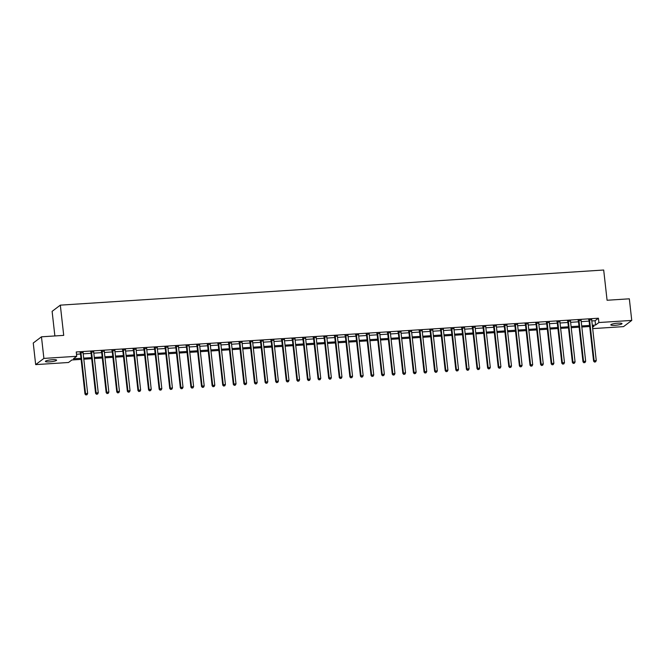 <?xml version="1.0" encoding="UTF-8"?>
<svg xmlns="http://www.w3.org/2000/svg" width="665" height="665" viewBox="0 0 665 665"><rect width="100%" height="100%" fill="white"/><g stroke="black" fill="none" stroke-linecap="round" stroke-linejoin="round"><path stroke-width="1" d="M52.435 359.715A5.644 0.948 -6.4 0 1 56.616 360.164A5.644 0.948 -6.4 0 1 49.592 361.86A5.644 0.948 -6.4 0 1 45.403 361.419A5.644 0.948 -6.4 0 1 52.435 359.715M617.835 323.173A5.644 0.948 -6.4 0 1 622.016 323.614A5.644 0.948 -6.4 0 1 614.992 325.318A5.644 0.948 -6.4 0 1 610.803 324.869A5.644 0.948 -6.4 0 1 617.835 323.173M54.871 335.95L52.111 311.353L60.324 305.144L603.687 270.023L607.079 300.256L629.331 298.818L631.75 320.414L623.537 326.623L592.673 328.618M81.097 359.383L71.853 359.981L68.52 362.492L35.669 364.62L43.89 358.41L76.733 356.29L73.408 358.801L80.98 358.319M43.89 358.41L41.463 336.814L33.25 343.024L35.669 364.62M591.817 320.946L595.084 320.738L598.417 318.219L76.251 351.968L76.733 356.29M76.508 354.254L80.498 353.996M83.216 353.822L91.088 353.315M93.807 353.14L101.687 352.625M104.405 352.45L112.285 351.943M115.003 351.768L122.875 351.253M125.594 351.078L133.474 350.571M136.192 350.397L144.072 349.89M146.79 349.715L154.671 349.2M157.381 349.025L165.261 348.518M167.979 348.344L175.859 347.828M178.577 347.654L186.458 347.147M189.168 346.972L197.048 346.465M199.766 346.29L207.646 345.775M210.364 345.601L218.245 345.093M220.963 344.919L228.835 344.412M231.553 344.229L239.433 343.722M242.151 343.547L250.032 343.04M252.75 342.866L260.63 342.35M263.34 342.176L271.22 341.669M273.938 341.494L281.819 340.987M284.537 340.804L292.417 340.297M295.127 340.123L303.007 339.615M305.725 339.441L313.606 338.926M316.324 338.751L324.204 338.244M326.922 338.069L334.794 337.562M337.512 337.379L345.393 336.872M348.111 336.698L355.991 336.191M358.709 336.016L366.581 335.501M369.299 335.326L377.18 334.819M379.898 334.645L387.778 334.138M390.496 333.955L398.377 333.448M401.086 333.273L408.967 332.766M411.685 332.591L419.565 332.076M422.283 331.901L430.164 331.394M432.882 331.22L440.754 330.713M443.472 330.538L451.352 330.023M454.07 329.848L461.951 329.341M464.669 329.167L472.541 328.651M475.259 328.477L483.139 327.97M485.857 327.795L493.738 327.288M496.456 327.113L504.336 326.598M507.046 326.424L514.926 325.916M517.644 325.742L525.525 325.227M528.243 325.052L536.123 324.545M538.841 324.37L546.713 323.863M549.431 323.689L557.312 323.173M560.03 322.999L567.91 322.492M570.628 322.317L578.5 321.81M581.218 321.627L589.099 321.12M591.684 319.765L588.866 319.948M581.094 320.447L578.267 320.63M570.495 321.137L567.669 321.32M559.897 321.818L557.079 322.001M549.298 322.508L546.48 322.691M538.708 323.19L535.882 323.373M528.11 323.872L525.284 324.055M517.511 324.562L514.693 324.744M506.921 325.243L504.095 325.426M496.323 325.933L493.496 326.116M485.724 326.615L482.906 326.798M475.134 327.296L472.308 327.479M464.536 327.986L461.71 328.169M453.937 328.668L451.119 328.851M443.339 329.358L440.521 329.532M432.749 330.04L429.923 330.222M422.15 330.721L419.324 330.904M411.552 331.411L408.734 331.594M400.962 332.093L398.135 332.276M390.363 332.774L387.537 332.957M379.765 333.464L376.947 333.647M369.175 334.146L366.349 334.329M358.576 334.836L355.75 335.019M347.978 335.517L345.16 335.7M337.388 336.199L334.562 336.382M326.789 336.889L323.963 337.072M316.191 337.571L313.373 337.754M305.592 338.261L302.775 338.443M295.002 338.942L292.176 339.125M284.404 339.624L281.578 339.807M273.805 340.314L270.988 340.497M263.215 340.995L260.389 341.178M252.617 341.685L249.791 341.868M242.018 342.367L239.201 342.55M231.428 343.049L228.602 343.231M220.83 343.738L218.004 343.921M210.231 344.42L207.414 344.603M199.633 345.11L196.815 345.293M189.043 345.792L186.217 345.975M178.444 346.473L175.618 346.656M167.846 347.163L165.028 347.346M157.256 347.845L154.43 348.028M146.657 348.535L143.831 348.718M136.059 349.216L133.241 349.399M125.469 349.898L122.643 350.081M114.87 350.588L112.044 350.771M104.272 351.27L101.454 351.453M93.674 351.96L90.856 352.134M83.083 352.641L80.257 352.824M41.463 336.814L63.715 335.376L60.324 305.144M598.417 318.219L598.899 322.533L631.75 320.414M592.299 325.268L595.574 325.052L598.899 322.533M83.699 358.136L91.579 357.629M94.289 357.454L102.169 356.947M104.887 356.773L112.767 356.257M115.486 356.083L123.366 355.576M126.084 355.401L133.956 354.894M136.674 354.711L144.554 354.204M147.273 354.029L155.153 353.522M157.871 353.348L165.751 352.832M168.461 352.658L176.341 352.151M179.06 351.976L186.94 351.469M189.658 351.295L197.538 350.779M200.248 350.605L208.128 350.098M210.847 349.923L218.727 349.408M221.445 349.233L229.325 348.726M232.043 348.551L239.915 348.044M242.634 347.87L250.514 347.354M253.232 347.18L261.112 346.673M263.83 346.498L271.702 345.983M274.421 345.808L282.301 345.301M285.019 345.127L292.899 344.62M295.617 344.445L303.498 343.93M306.208 343.755L314.088 343.248M316.806 343.074L324.686 342.566M327.404 342.384L335.285 341.877M338.003 341.702L345.875 341.195M348.593 341.02L356.473 340.505M359.191 340.33L367.072 339.823M369.79 339.649L377.662 339.142M380.38 338.959L388.26 338.452M390.978 338.277L398.859 337.77M401.577 337.596L409.457 337.08M412.167 336.906L420.047 336.399M422.765 336.224L430.646 335.717M433.364 335.534L441.244 335.027M443.962 334.852L451.834 334.345M454.552 334.171L462.433 333.655M465.151 333.481L473.031 332.974M475.749 332.799L483.621 332.292M486.339 332.109L494.22 331.602M496.938 331.428L504.818 330.921M507.536 330.746L515.417 330.231M518.126 330.056L526.007 329.549M528.725 329.375L536.605 328.867M539.323 328.693L547.204 328.178M549.913 328.003L557.794 327.496M560.512 327.321L568.392 326.806M571.11 326.631L578.991 326.124M581.709 325.95L589.581 325.443M592.532 327.346L594.02 326.224L592.424 326.332M589.705 326.507L581.825 327.014M579.107 327.188L571.227 327.704M568.509 327.878L560.637 328.385M557.918 328.56L550.038 329.067M547.32 329.242L539.44 329.757M536.721 329.931L528.841 330.438M526.131 330.613L518.251 331.128M515.533 331.303L507.653 331.81M504.935 331.985L497.054 332.492M494.344 332.666L486.464 333.182M483.746 333.356L475.866 333.863M473.148 334.038L465.267 334.553M462.549 334.728L454.677 335.235M451.959 335.409L444.079 335.916M441.361 336.091L433.48 336.606M430.762 336.781L422.882 337.288M420.172 337.463L412.292 337.97M409.574 338.153L401.693 338.66M398.975 338.834L391.095 339.341M388.385 339.516L380.505 340.031M377.787 340.206L369.906 340.713M367.188 340.887L359.308 341.394M356.59 341.577L348.718 342.084M346 342.259L338.119 342.766M335.401 342.941L327.521 343.456M324.803 343.63L316.931 344.138M314.213 344.312L306.332 344.819M303.614 345.002L295.734 345.509M293.016 345.684L285.135 346.191M282.425 346.365L274.545 346.881M271.827 347.055L263.947 347.562M261.229 347.737L253.348 348.244M250.63 348.427L242.758 348.934M240.04 349.108L232.16 349.615M229.442 349.79L221.561 350.305M218.843 350.48L210.971 350.987M208.253 351.162L200.373 351.669M197.655 351.843L189.774 352.359M187.056 352.533L179.176 353.04M176.466 353.215L168.586 353.73M165.868 353.905L157.987 354.412M155.269 354.586L147.389 355.093M144.679 355.268L136.799 355.783M134.081 355.958L126.2 356.465M123.482 356.64L115.602 357.155M112.884 357.329L105.012 357.837M102.294 358.011L94.413 358.518M91.695 358.693L83.815 359.208M595.084 320.738L595.574 325.052M589.572 319.956L589.015 320.372L593.587 361.145L594.144 360.721L589.572 319.956A0.881 0.84 52.9 0 0 589.473 319.632L589.414 319.532M594.743 361.935L595.591 361.876L594.743 361.935L594.144 360.721L596.264 360.588L591.692 319.815A0.881 0.84 52.9 0 1 591.717 319.491L591.75 319.375M589.015 320.372A0.881 0.84 52.9 0 0 588.916 320.056L588.666 319.574M593.587 361.145L594.518 362.101M595.591 361.876L596.264 360.588M578.974 320.638L578.417 321.054L582.989 361.827L583.546 361.411L578.974 320.638A0.881 0.84 52.9 0 0 578.874 320.322L578.824 320.214M584.144 362.616L584.992 362.558L584.144 362.616L583.546 361.411L585.665 361.27L581.094 320.505A0.881 0.84 52.9 0 1 581.119 320.173L581.152 320.065M578.417 321.054A0.881 0.84 52.9 0 0 578.326 320.738L578.076 320.264M582.989 361.827L583.92 362.782M584.992 362.558L585.665 361.27M568.375 321.32L567.827 321.744L572.399 362.516L572.956 362.093L568.375 321.32A0.881 0.84 52.9 0 0 568.284 321.004L568.226 320.896M573.546 363.298L574.394 363.248L573.546 363.298L572.956 362.093L575.075 361.959L570.495 321.187A0.881 0.84 52.9 0 1 570.52 320.863L570.553 320.746M567.827 321.744A0.881 0.84 52.9 0 0 567.727 321.428L567.478 320.946M572.399 362.516L573.321 363.472M574.394 363.248L575.075 361.959M557.785 322.01L557.228 322.425L561.8 363.198L562.357 362.782L557.785 322.01A0.881 0.84 52.9 0 0 557.686 321.694L557.627 321.586M562.947 363.988L563.795 363.93L562.947 363.988L562.357 362.782L564.477 362.641L559.905 321.868A0.881 0.84 52.9 0 1 559.93 321.544L559.955 321.436M557.228 322.425A0.881 0.84 52.9 0 0 557.129 322.109L556.879 321.636M561.8 363.198L562.731 364.154M563.795 363.93L564.477 362.641M547.187 322.691L546.63 323.115L551.202 363.88L551.759 363.464L547.187 322.691A0.881 0.84 52.9 0 0 547.087 322.375L547.037 322.267M552.357 364.669L553.205 364.62L552.357 364.669L551.759 363.464L553.879 363.323L549.307 322.558A0.881 0.84 52.9 0 1 549.332 322.226L549.365 322.118M546.63 323.115A0.881 0.84 52.9 0 0 546.539 322.791L546.289 322.317M551.202 363.88L552.133 364.836M553.205 364.62L553.879 363.323M536.589 323.381L536.04 323.797L540.612 364.57L541.16 364.146L536.589 323.381A0.881 0.84 52.9 0 0 536.497 323.057L536.439 322.949M541.759 365.359L542.607 365.301L541.759 365.359L541.16 364.146L543.28 364.013L538.708 323.24A0.881 0.84 52.9 0 1 538.733 322.916L538.766 322.799M536.04 323.797A0.881 0.84 52.9 0 0 535.94 323.481L535.691 322.999M540.612 364.57L541.534 365.526M542.607 365.301L543.28 364.013M525.998 324.063L525.441 324.478L530.013 365.251L530.57 364.836L525.998 324.063A0.881 0.84 52.9 0 0 525.899 323.747L525.84 323.639M531.16 366.041L532.008 365.983L531.16 366.041L530.57 364.836L532.69 364.694L528.118 323.93A0.881 0.84 52.9 0 1 528.143 323.597L528.168 323.489M525.441 324.478A0.881 0.84 52.9 0 0 525.342 324.163L525.092 323.689M530.013 365.251L530.944 366.207M532.008 365.983L532.69 364.694M515.4 324.744L514.843 325.168L519.415 365.941L519.972 365.517L515.4 324.744A0.881 0.84 52.9 0 0 515.3 324.429L515.25 324.321M520.57 366.723L521.418 366.673L520.57 366.723L519.972 365.517L522.092 365.384L517.52 324.611A0.881 0.84 52.9 0 1 517.545 324.287L517.578 324.171M514.843 325.168A0.881 0.84 52.9 0 0 514.743 324.853L514.502 324.37M519.415 365.941L520.346 366.897M521.418 366.673L522.092 365.384M504.801 325.434L504.245 325.85L508.825 366.623L509.373 366.207L504.801 325.434A0.881 0.84 52.9 0 0 504.71 325.11L504.652 325.01M509.972 367.413L510.82 367.354L509.972 367.413L509.373 366.207L511.493 366.066L506.921 325.293A0.881 0.84 52.9 0 1 506.946 324.969L506.979 324.861M504.245 325.85A0.881 0.84 52.9 0 0 504.153 325.534L503.904 325.052M508.825 366.623L509.747 367.579M510.82 367.354L511.493 366.066M494.211 326.116L493.654 326.54L498.226 367.304L498.783 366.889L494.211 326.116A0.881 0.84 52.9 0 0 494.112 325.8L494.053 325.692M499.373 368.094L500.221 368.044L499.373 368.094L498.783 366.889L500.903 366.748L496.323 325.983A0.881 0.84 52.9 0 1 496.356 325.651L496.381 325.542M493.654 326.54A0.881 0.84 52.9 0 0 493.555 326.216L493.305 325.742M498.226 367.304L499.157 368.26M500.221 368.044L500.903 366.748M483.613 326.806L483.056 327.222L487.628 367.994L488.185 367.57L483.613 326.806A0.881 0.84 52.9 0 0 483.513 326.482L483.455 326.374M488.783 368.784L489.631 368.726L488.783 368.784L488.185 367.57L490.305 367.437L485.733 326.665A0.881 0.84 52.9 0 1 485.758 326.34L485.791 326.224M483.056 327.222A0.881 0.84 52.9 0 0 482.956 326.906L482.707 326.424M487.628 367.994L488.559 368.95M489.631 368.726L490.305 367.437M473.014 327.488L472.458 327.903L477.038 368.676L477.586 368.26L473.014 327.488A0.881 0.84 52.9 0 0 472.915 327.172L472.865 327.064M478.185 369.466L479.033 369.408L478.185 369.466L477.586 368.26L479.706 368.119L475.134 327.355A0.881 0.84 52.9 0 1 475.159 327.022L475.192 326.914M472.458 327.903A0.881 0.84 52.9 0 0 472.366 327.587L472.117 327.113M477.038 368.676L477.96 369.632M479.033 369.408L479.706 368.119M462.416 328.169L461.867 328.593L466.439 369.366L466.996 368.942L462.416 328.169A0.881 0.84 52.9 0 0 462.325 327.853L462.266 327.745M467.586 370.147L468.434 370.097L467.586 370.147L466.996 368.942L469.116 368.809L464.536 328.036A0.881 0.84 52.9 0 1 464.561 327.712L464.594 327.596M461.867 328.593A0.881 0.84 52.9 0 0 461.768 328.277L461.518 327.795M466.439 369.366L467.362 370.322M468.434 370.097L469.116 368.809M451.826 328.859L451.269 329.275L455.841 370.048L456.398 369.624L451.826 328.859A0.881 0.84 52.9 0 0 451.726 328.535L451.668 328.435M456.996 370.837L457.836 370.779L456.996 370.837L456.398 369.624L458.518 369.491L453.946 328.718A0.881 0.84 52.9 0 1 453.971 328.394L453.995 328.286M451.269 329.275A0.881 0.84 52.9 0 0 451.169 328.959L450.92 328.477M455.841 370.048L456.772 371.004M457.836 370.779L458.518 369.491M441.227 329.541L440.671 329.965L445.242 370.729L445.799 370.314L441.227 329.541A0.881 0.84 52.9 0 0 441.128 329.225L441.078 329.117M446.398 371.519L447.246 371.469L446.398 371.519L445.799 370.314L447.919 370.172L443.347 329.408A0.881 0.84 52.9 0 1 443.372 329.075L443.405 328.967M440.671 329.965A0.881 0.84 52.9 0 0 440.579 329.641L440.33 329.167M445.242 370.729L446.173 371.685M447.246 371.469L447.919 370.172M430.629 330.231L430.08 330.646L434.652 371.419L435.209 370.995L430.629 330.231A0.881 0.84 52.9 0 0 430.538 329.906L430.479 329.798M435.799 372.209L436.647 372.151L435.799 372.209L435.209 370.995L437.321 370.862L432.749 330.089A0.881 0.84 52.9 0 1 432.774 329.765L432.807 329.649M430.08 330.646A0.881 0.84 52.9 0 0 429.981 330.33L429.731 329.848M434.652 371.419L435.575 372.375M436.647 372.151L437.321 370.862M420.039 330.912L419.482 331.328L424.054 372.101L424.611 371.685L420.039 330.912A0.881 0.84 52.9 0 0 419.939 330.596L419.881 330.488M425.201 372.89L426.049 372.832L425.201 372.89L424.611 371.685L426.731 371.544L422.159 330.771A0.881 0.84 52.9 0 1 422.184 330.447L422.209 330.339M419.482 331.328A0.881 0.84 52.9 0 0 419.382 331.012L419.133 330.538M424.054 372.101L424.985 373.057M426.049 372.832L426.731 371.544M409.441 331.594L408.884 332.018L413.455 372.791L414.012 372.367L409.441 331.594A0.881 0.84 52.9 0 0 409.341 331.278L409.291 331.17M414.611 373.572L415.459 373.522L414.611 373.572L414.012 372.367L416.132 372.234L411.56 331.461A0.881 0.84 52.9 0 1 411.585 331.137L411.618 331.02M408.884 332.018A0.881 0.84 52.9 0 0 408.784 331.694L408.543 331.22M413.455 372.791L414.386 373.747M415.459 373.522L416.132 372.234M398.842 332.284L398.285 332.7L402.865 373.472L403.414 373.048L398.842 332.284A0.881 0.84 52.9 0 0 398.751 331.96L398.692 331.86M404.012 374.262L404.86 374.204L404.012 374.262L403.414 373.048L405.534 372.915L400.962 332.143A0.881 0.84 52.9 0 1 400.987 331.818L401.02 331.71M398.285 332.7A0.881 0.84 52.9 0 0 398.194 332.384L397.944 331.901M402.865 373.472L403.788 374.428M404.86 374.204L405.534 372.915M388.252 332.966L387.695 333.389L392.267 374.154L392.824 373.738L388.252 332.966A0.881 0.84 52.9 0 0 388.152 332.65L388.094 332.542M393.414 374.944L394.262 374.894L393.414 374.944L392.824 373.738L394.944 373.597L390.372 332.832A0.881 0.84 52.9 0 1 390.397 332.5L390.422 332.392M387.695 333.389A0.881 0.84 52.9 0 0 387.595 333.065L387.346 332.591M392.267 374.154L393.198 375.11M394.262 374.894L394.944 373.597M377.654 333.655L377.097 334.071L381.668 374.844L382.225 374.42L377.654 333.655A0.881 0.84 52.9 0 0 377.554 333.331L377.496 333.223M382.824 375.634L383.672 375.575L382.824 375.634L382.225 374.42L384.345 374.287L379.773 333.514A0.881 0.84 52.9 0 1 379.798 333.19L379.831 333.074M377.097 334.071A0.881 0.84 52.9 0 0 376.997 333.755L376.747 333.273M381.668 374.844L382.599 375.8M383.672 375.575L384.345 374.287M367.055 334.337L366.498 334.753L371.078 375.526L371.627 375.11L367.055 334.337A0.881 0.84 52.9 0 0 366.955 334.021L366.905 333.913M372.225 376.315L373.073 376.257L372.225 376.315L371.627 375.11L373.747 374.969L369.175 334.196A0.881 0.84 52.9 0 1 369.2 333.872L369.233 333.764M366.498 334.753A0.881 0.84 52.9 0 0 366.407 334.437L366.157 333.963M371.078 375.526L372.001 376.481M373.073 376.257L373.747 374.969M356.457 335.019L355.908 335.443L360.48 376.207L361.037 375.791L356.457 335.019A0.881 0.84 52.9 0 0 356.365 334.703L356.307 334.595M361.627 376.997L362.475 376.947L361.627 376.997L361.037 375.791L363.156 375.659L358.576 334.886A0.881 0.84 52.9 0 1 358.601 334.562L358.635 334.445M355.908 335.443A0.881 0.84 52.9 0 0 355.808 335.118L355.559 334.645M360.48 376.207L361.411 377.163M362.475 376.947L363.156 375.659M345.867 335.709L345.31 336.124L349.881 376.897L350.438 376.473L345.867 335.709A0.881 0.84 52.9 0 0 345.767 335.384L345.709 335.285M351.037 377.687L351.885 377.629L351.037 377.687L350.438 376.473L352.558 376.34L347.986 335.567A0.881 0.84 52.9 0 1 348.011 335.243L348.036 335.127M345.31 336.124A0.881 0.84 52.9 0 0 345.21 335.808L344.96 335.326M349.881 376.897L350.812 377.853M351.885 377.629L352.558 376.34M335.268 336.39L334.711 336.814L339.283 377.579L339.84 377.163L335.268 336.39A0.881 0.84 52.9 0 0 335.168 336.074L335.118 335.966M340.438 378.368L341.286 378.319L340.438 378.368L339.84 377.163L341.96 377.022L337.388 336.257A0.881 0.84 52.9 0 1 337.413 335.925L337.446 335.817M334.711 336.814A0.881 0.84 52.9 0 0 334.62 336.49L334.37 336.016M339.283 377.579L340.214 378.535M341.286 378.319L341.96 377.022M324.67 337.08L324.121 337.496L328.693 378.269L329.25 377.845L324.67 337.08A0.881 0.84 52.9 0 0 324.578 336.756L324.52 336.648M329.84 379.05L330.688 379L329.84 379.05L329.25 377.845L331.361 377.712L326.789 336.939A0.881 0.84 52.9 0 1 326.814 336.615L326.848 336.498M324.121 337.496A0.881 0.84 52.9 0 0 324.021 337.18L323.772 336.698M328.693 378.269L329.616 379.225M330.688 379L331.361 377.712M314.079 337.762L313.523 338.177L318.094 378.95L318.651 378.535L314.079 337.762A0.881 0.84 52.9 0 0 313.98 337.446L313.922 337.338M319.242 379.74L320.089 379.682L319.242 379.74L318.651 378.535L320.771 378.393L316.199 337.621A0.881 0.84 52.9 0 1 316.224 337.296L316.249 337.188M313.523 338.177A0.881 0.84 52.9 0 0 313.423 337.862L313.173 337.388M318.094 378.95L319.025 379.906M320.089 379.682L320.771 378.393M303.481 338.443L302.924 338.867L307.496 379.632L308.053 379.216L303.481 338.443A0.881 0.84 52.9 0 0 303.381 338.128L303.331 338.019M308.651 380.422L309.499 380.372L308.651 380.422L308.053 379.216L310.173 379.083L305.601 338.31A0.881 0.84 52.9 0 1 305.626 337.986L305.659 337.87M302.924 338.867A0.881 0.84 52.9 0 0 302.824 338.543L302.583 338.069M307.496 379.632L308.427 380.588M309.499 380.372L310.173 379.083M292.883 339.133L292.334 339.549L296.906 380.322L297.454 379.898L292.883 339.133A0.881 0.84 52.9 0 0 292.791 338.809L292.733 338.709M298.053 381.112L298.901 381.053L298.053 381.112L297.454 379.898L299.574 379.765L295.002 338.992A0.881 0.84 52.9 0 1 295.027 338.668L295.06 338.551M292.334 339.549A0.881 0.84 52.9 0 0 292.234 339.233L291.985 338.751M296.906 380.322L297.829 381.278M298.901 381.053L299.574 379.765M282.293 339.815L281.736 340.239L286.307 381.003L286.864 380.588L282.293 339.815A0.881 0.84 52.9 0 0 282.193 339.499L282.135 339.391M287.455 381.793L288.302 381.735L287.455 381.793L286.864 380.588L288.984 380.447L284.412 339.682A0.881 0.84 52.9 0 1 284.437 339.35L284.462 339.241M281.736 340.239A0.881 0.84 52.9 0 0 281.636 339.915L281.386 339.441M286.307 381.003L287.238 381.959M288.302 381.735L288.984 380.447M271.694 340.497L271.137 340.921L275.709 381.693L276.266 381.269L271.694 340.497A0.881 0.84 52.9 0 0 271.594 340.181L271.544 340.073M276.864 382.475L277.712 382.425L276.864 382.475L276.266 381.269L278.386 381.136L273.814 340.364A0.881 0.84 52.9 0 1 273.839 340.039L273.872 339.923M271.137 340.921A0.881 0.84 52.9 0 0 271.037 340.605L270.788 340.123M275.709 381.693L276.64 382.649M277.712 382.425L278.386 381.136M261.096 341.187L260.539 341.602L265.119 382.375L265.668 381.959L261.096 341.187A0.881 0.84 52.9 0 0 260.996 340.871L260.946 340.763M266.266 383.165L267.114 383.107L266.266 383.165L265.668 381.959L267.787 381.818L263.215 341.045A0.881 0.84 52.9 0 1 263.24 340.721L263.274 340.613M260.539 341.602A0.881 0.84 52.9 0 0 260.447 341.286L260.198 340.812M265.119 382.375L266.042 383.331M267.114 383.107L267.787 381.818M250.506 341.868L249.949 342.292L254.52 383.057L255.077 382.641L250.506 341.868A0.881 0.84 52.9 0 0 250.406 341.552L250.348 341.444M255.668 383.846L256.515 383.796L255.668 383.846L255.077 382.641L257.197 382.5L252.617 341.735A0.881 0.84 52.9 0 1 252.642 341.411L252.675 341.295M249.949 342.292A0.881 0.84 52.9 0 0 249.849 341.968L249.599 341.494M254.52 383.057L255.451 384.013M256.515 383.796L257.197 382.5M239.907 342.558L239.35 342.974L243.922 383.747L244.479 383.323L239.907 342.558A0.881 0.84 52.9 0 0 239.807 342.234L239.749 342.134M245.077 384.536L245.925 384.478L245.077 384.536L244.479 383.323L246.599 383.19L242.027 342.417A0.881 0.84 52.9 0 1 242.052 342.093L242.077 341.976M239.35 342.974A0.881 0.84 52.9 0 0 239.25 342.658L239.001 342.176M243.922 383.747L244.853 384.703M245.925 384.478L246.599 383.19M229.309 343.24L228.752 343.655L233.324 384.428L233.881 384.013L229.309 343.24A0.881 0.84 52.9 0 0 229.209 342.924L229.159 342.816M234.479 385.218L235.327 385.16L234.479 385.218L233.881 384.013L236 383.871L231.428 343.107A0.881 0.84 52.9 0 1 231.453 342.774L231.487 342.666M228.752 343.655A0.881 0.84 52.9 0 0 228.66 343.34L228.411 342.866M233.324 384.428L234.255 385.384M235.327 385.16L236 383.871M218.71 343.921L218.162 344.345L222.733 385.118L223.29 384.694L218.71 343.921A0.881 0.84 52.9 0 0 218.619 343.606L218.561 343.497M223.881 385.9L224.728 385.85L223.881 385.9L223.29 384.694L225.41 384.561L220.83 343.788A0.881 0.84 52.9 0 1 220.855 343.464L220.888 343.348M218.162 344.345A0.881 0.84 52.9 0 0 218.062 344.029L217.812 343.547M222.733 385.118L223.656 386.074M224.728 385.85L225.41 384.561M208.12 344.611L207.563 345.027L212.135 385.8L212.692 385.384L208.12 344.611A0.881 0.84 52.9 0 0 208.02 344.295L207.962 344.187M213.282 386.589L214.13 386.531L213.282 386.589L212.692 385.384L214.812 385.243L210.24 344.47A0.881 0.84 52.9 0 1 210.265 344.146L210.29 344.038M207.563 345.027A0.881 0.84 52.9 0 0 207.463 344.711L207.214 344.237M212.135 385.8L213.066 386.756M214.13 386.531L214.812 385.243M197.522 345.293L196.965 345.717L201.537 386.481L202.094 386.066L197.522 345.293A0.881 0.84 52.9 0 0 197.422 344.977L197.372 344.869M202.692 387.271L203.54 387.221L202.692 387.271L202.094 386.066L204.213 385.924L199.641 345.16A0.881 0.84 52.9 0 1 199.666 344.827L199.7 344.719M196.965 345.717A0.881 0.84 52.9 0 0 196.873 345.393L196.624 344.919M201.537 386.481L202.468 387.437M203.54 387.221L204.213 385.924M186.923 345.983L186.375 346.399L190.946 387.171L191.495 386.747L186.923 345.983A0.881 0.84 52.9 0 0 186.832 345.659L186.774 345.551M192.094 387.961L192.941 387.903L192.094 387.961L191.495 386.747L193.615 386.614L189.043 345.842A0.881 0.84 52.9 0 1 189.068 345.517L189.101 345.401M186.375 346.399A0.881 0.84 52.9 0 0 186.275 346.083L186.025 345.601M190.946 387.171L191.869 388.127M192.941 387.903L193.615 386.614M176.333 346.665L175.776 347.08L180.348 387.853L180.905 387.437L176.333 346.665A0.881 0.84 52.9 0 0 176.233 346.349L176.175 346.241M181.495 388.643L182.343 388.584L181.495 388.643L180.905 387.437L183.025 387.296L178.453 346.531A0.881 0.84 52.9 0 1 178.478 346.199L178.503 346.091M175.776 347.08A0.881 0.84 52.9 0 0 175.676 346.764L175.427 346.29M180.348 387.853L181.279 388.809M182.343 388.584L183.025 387.296M165.735 347.346L165.178 347.77L169.75 388.543L170.306 388.119L165.735 347.346A0.881 0.84 52.9 0 0 165.635 347.03L165.585 346.922M170.905 389.324L171.753 389.274L170.905 389.324L170.306 388.119L172.426 387.986L167.854 347.213A0.881 0.84 52.9 0 1 167.879 346.889L167.913 346.773M165.178 347.77A0.881 0.84 52.9 0 0 165.078 347.454L164.837 346.972M169.75 388.543L170.681 389.499M171.753 389.274L172.426 387.986M155.136 348.036L154.579 348.452L159.159 389.225L159.708 388.809L155.136 348.036A0.881 0.84 52.9 0 0 155.045 347.712L154.987 347.612M160.307 390.014L161.154 389.956L160.307 390.014L159.708 388.809L161.828 388.668L157.256 347.895A0.881 0.84 52.9 0 1 157.281 347.571L157.314 347.463M154.579 348.452A0.881 0.84 52.9 0 0 154.488 348.136L154.238 347.654M159.159 389.225L160.082 390.18M161.154 389.956L161.828 388.668M144.546 348.718L143.989 349.142L148.561 389.906L149.118 389.49L144.546 348.718A0.881 0.84 52.9 0 0 144.446 348.402L144.388 348.294M149.708 390.696L150.556 390.646L149.708 390.696L149.118 389.49L151.238 389.349L146.657 348.585A0.881 0.84 52.9 0 1 146.682 348.252L146.716 348.144M143.989 349.142A0.881 0.84 52.9 0 0 143.889 348.817L143.64 348.344M148.561 389.906L149.492 390.862M150.556 390.646L151.238 389.349M133.948 349.408L133.391 349.823L137.963 390.596L138.519 390.172L133.948 349.408A0.881 0.84 52.9 0 0 133.848 349.083L133.79 348.975M139.118 391.386L139.966 391.328L139.118 391.386L138.519 390.172L140.639 390.039L136.067 349.266A0.881 0.84 52.9 0 1 136.092 348.942L136.125 348.826M133.391 349.823A0.881 0.84 52.9 0 0 133.291 349.507L133.042 349.025M137.963 390.596L138.894 391.552M139.966 391.328L140.639 390.039M123.349 350.089L122.792 350.505L127.372 391.278L127.921 390.862L123.349 350.089A0.881 0.84 52.9 0 0 123.249 349.773L123.2 349.665M128.52 392.067L129.367 392.009L128.52 392.067L127.921 390.862L130.041 390.721L125.469 349.956A0.881 0.84 52.9 0 1 125.494 349.624L125.527 349.516M122.792 350.505A0.881 0.84 52.9 0 0 122.701 350.189L122.451 349.715M127.372 391.278L128.295 392.234M129.367 392.009L130.041 390.721M112.751 350.771L112.202 351.195L116.774 391.968L117.331 391.544L112.751 350.771A0.881 0.84 52.9 0 0 112.659 350.455L112.601 350.347M117.921 392.749L118.769 392.699L117.921 392.749L117.331 391.544L119.451 391.411L114.87 350.638A0.881 0.84 52.9 0 1 114.895 350.314L114.929 350.197M112.202 351.195A0.881 0.84 52.9 0 0 112.102 350.879L111.853 350.397M116.774 391.968L117.697 392.924M118.769 392.699L119.451 391.411M102.161 351.461L101.604 351.876L106.176 392.649L106.733 392.225L102.161 351.461A0.881 0.84 52.9 0 0 102.061 351.137L102.003 351.037M107.323 393.439L108.171 393.381L107.323 393.439L106.733 392.225L108.852 392.092L104.28 351.32A0.881 0.84 52.9 0 1 104.305 350.995L104.33 350.887M101.604 351.876A0.881 0.84 52.9 0 0 101.504 351.561L101.255 351.078M106.176 392.649L107.107 393.605M108.171 393.381L108.852 392.092M91.562 352.142L91.005 352.566L95.577 393.331L96.134 392.915L91.562 352.142A0.881 0.84 52.9 0 0 91.462 351.827L91.413 351.719M96.733 394.121L97.58 394.071L96.733 394.121L96.134 392.915L98.254 392.774L93.682 352.009A0.881 0.84 52.9 0 1 93.707 351.677L93.74 351.569M91.005 352.566A0.881 0.84 52.9 0 0 90.914 352.242L90.664 351.768M95.577 393.331L96.508 394.287M97.58 394.071L98.254 392.774M80.964 352.832L80.415 353.248L84.987 394.021L85.544 393.597L80.964 352.832A0.881 0.84 52.9 0 0 80.872 352.508L80.814 352.4M86.134 394.81L86.982 394.752L86.134 394.81L85.544 393.597L87.655 393.464L83.083 352.691A0.881 0.84 52.9 0 1 83.108 352.367L83.142 352.25M80.415 353.248A0.881 0.84 52.9 0 0 80.315 352.932L80.066 352.45M84.987 394.021L85.91 394.977M86.982 394.752L87.655 393.464M589.473 319.632L588.916 320.056M578.874 320.322L578.326 320.738M568.284 321.004L567.727 321.428M557.686 321.694L557.129 322.109M547.087 322.375L546.539 322.791M536.497 323.057L535.94 323.481M525.899 323.747L525.342 324.163M515.3 324.429L514.743 324.853M504.71 325.11L504.153 325.534M494.112 325.8L493.555 326.216M483.513 326.482L482.956 326.906M472.915 327.172L472.366 327.587M462.325 327.853L461.768 328.277M451.726 328.535L451.169 328.959M441.128 329.225L440.579 329.641M430.538 329.906L429.981 330.33M419.939 330.596L419.382 331.012M409.341 331.278L408.784 331.694M398.751 331.96L398.194 332.384M388.152 332.65L387.595 333.065M377.554 333.331L376.997 333.755M366.955 334.021L366.407 334.437M356.365 334.703L355.808 335.118M345.767 335.384L345.21 335.808M335.168 336.074L334.62 336.49M324.578 336.756L324.021 337.18M313.98 337.446L313.423 337.862M303.381 338.128L302.824 338.543M292.791 338.809L292.234 339.233M282.193 339.499L281.636 339.915M271.594 340.181L271.037 340.605M260.996 340.871L260.447 341.286M250.406 341.552L249.849 341.968M239.807 342.234L239.25 342.658M229.209 342.924L228.66 343.34M218.619 343.606L218.062 344.029M208.02 344.295L207.463 344.711M197.422 344.977L196.873 345.393M186.832 345.659L186.275 346.083M176.233 346.349L175.676 346.764M165.635 347.03L165.078 347.454M155.045 347.712L154.488 348.136M144.446 348.402L143.889 348.817M133.848 349.083L133.291 349.507M123.249 349.773L122.701 350.189M112.659 350.455L112.102 350.879M102.061 351.137L101.504 351.561M91.462 351.827L90.914 352.242M80.872 352.508L80.315 352.932"/></g></svg>
